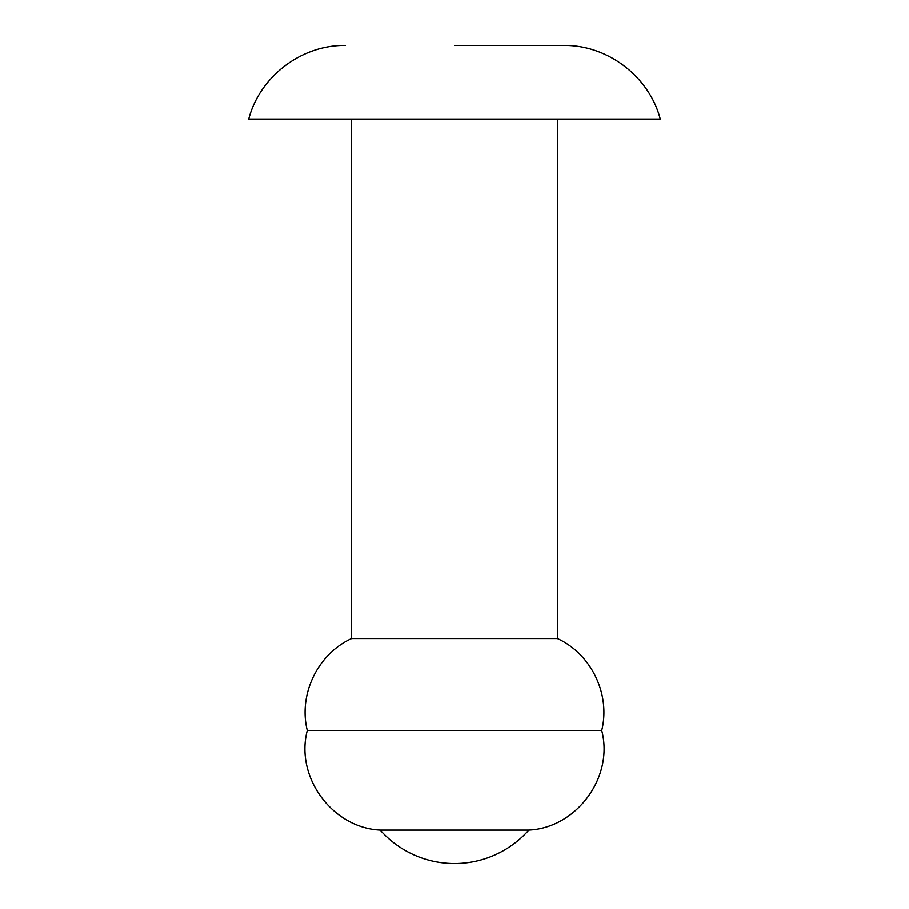 <?xml version="1.0" encoding="UTF-8"?>
<svg xmlns="http://www.w3.org/2000/svg" width="909" height="909" viewBox="0 0 909 909"><rect width="100%" height="100%" fill="white"/><g stroke="black" fill="none" stroke-linecap="round" stroke-linejoin="round"><path stroke-width="1.36" d="M454.5 45.45L563.512 45.45L454.5 45.45M563.512 45.45C607.485 44.734 649.231 76.515 660.252 119.079L248.748 119.079C259.769 76.515 301.515 44.734 345.488 45.45M557.376 119.079L557.376 638.572L351.624 638.572C317.764 653.957 298.243 694.419 307.299 730.506C294.971 776.956 332.194 827.826 380.212 830.11A99.24 99.24 0 0 0 528.788 830.11L380.212 830.11M557.376 638.572C591.236 653.957 610.757 694.419 601.701 730.506L307.299 730.506M601.701 730.506C614.029 776.956 576.806 827.826 528.788 830.11M351.624 119.079L351.624 638.572"/></g></svg>
